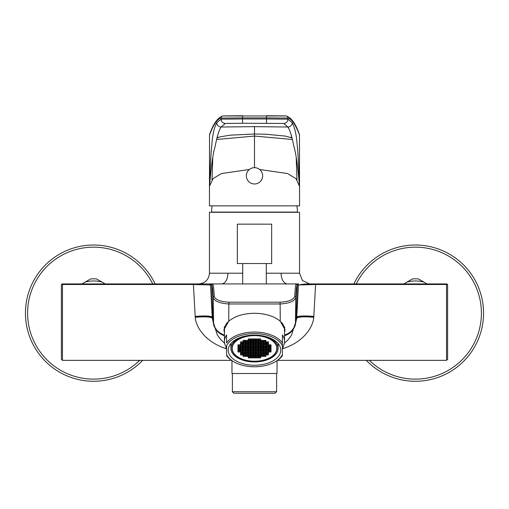 <?xml version="1.0" encoding="UTF-8"?>
<svg xmlns="http://www.w3.org/2000/svg" width="509" height="509" viewBox="0 0 509 509"><rect width="100%" height="100%" fill="white"/><g stroke="black" fill="none" stroke-linecap="round" stroke-linejoin="round"><path stroke-width="0.76" d="M254.5 361.339A22.53 12.922 180 0 0 277.03 348.417A22.53 12.922 180 0 0 254.5 335.495A22.53 12.922 0 0 0 231.97 348.417A22.53 12.922 0 0 0 254.5 361.339M262.841 343.721A22.53 12.922 180 0 0 263.299 343.613M263.726 343.505A22.53 12.922 180 0 0 264.241 343.365M267.569 342.245A22.53 12.922 180 0 0 268.389 341.889M258.617 344.847L258.617 345.197M258.617 346.324L258.617 346.674M258.617 347.8L258.617 348.15M262.682 348.15A22.53 12.922 180 0 0 263.299 348.01M263.726 347.901A22.53 12.922 180 0 0 264.107 347.8M267.479 346.674A22.53 12.922 180 0 0 268.307 346.324M270.521 345.197A22.53 12.922 180 0 0 271.023 344.898M240.611 341.889A22.53 12.922 180 0 0 241.431 342.245M244.759 343.365A22.53 12.922 180 0 0 245.274 343.505M245.701 343.613A22.53 12.922 180 0 0 246.159 343.721M237.977 344.898A22.53 12.922 180 0 0 238.479 345.197M240.693 346.324A22.53 12.922 180 0 0 241.52 346.674M244.893 347.8A22.53 12.922 180 0 0 245.274 347.901M245.701 348.01A22.53 12.922 180 0 0 246.318 348.15M250.383 344.847L250.383 345.197M250.383 346.324L250.383 346.674M250.383 347.8L250.383 348.15M230.895 343.537L230.895 348.417A23.605 13.539 0 0 0 254.5 361.95A23.605 13.539 180 0 0 278.105 348.417A23.605 13.539 180 0 0 266.544 336.773M230.895 348.417A23.605 13.539 0 0 1 242.456 336.773M259.762 348.15L259.927 347.8M259.043 344.847L259.399 345.197M249.073 347.8L249.238 348.15M268.447 345.197L266.302 345.197A26.283 15.079 180 0 0 267.422 344.847M254.5 365.246A26.283 15.079 180 0 0 280.783 350.173A26.283 15.079 180 0 0 254.5 335.094A26.283 15.079 0 0 0 228.217 350.173A26.283 15.079 0 0 0 254.5 365.246M241.578 344.847A26.283 15.079 180 0 0 242.698 345.185L240.553 345.197M249.957 344.847L249.601 345.197M282.393 347.781A30.037 17.23 180 0 0 284.537 341.386A30.037 17.23 180 0 0 282.393 334.986L282.393 355.689A30.037 17.23 0 0 1 275.948 361.358L275.178 361.804A28.968 16.612 180 0 0 282.393 354.652L282.393 355.689M227.676 322.21A30.037 17.23 0 0 0 224.463 329.959L224.463 341.386A30.037 17.23 180 0 1 226.607 334.986L226.607 342.901A30.037 17.23 0 0 1 254.5 332.065A30.037 17.23 0 0 1 282.393 342.901L282.393 345.694A28.968 16.612 180 0 0 254.5 333.554A28.968 16.612 180 0 0 226.607 345.694L226.607 354.652A28.968 16.612 180 0 0 233.822 361.804A28.968 16.612 180 0 0 275.178 361.804M233.822 361.804L233.052 361.358A30.037 17.23 0 0 1 226.607 355.689M284.537 341.386L284.537 329.959A30.037 17.23 180 0 0 281.324 322.21M224.463 341.386A30.037 17.23 180 0 0 226.607 347.781M282.552 323.8A28.428 16.307 180 0 0 282.412 323.336M226.448 323.8A28.428 16.307 0 0 1 226.588 323.336M284.385 328.203A30.037 17.23 180 0 0 284.537 326.733M224.615 328.203A30.037 17.23 0 0 1 224.463 326.733M224.157 327.732A30.578 17.535 180 0 0 224.507 328.979M284.843 327.732A30.578 17.535 0 0 1 284.493 328.979M228.732 321.236C234.897 316.134 243.487 313.48 254.5 313.27C265.513 313.48 274.103 316.134 280.268 321.236L280.135 303.968L228.865 303.968L228.732 321.236L223.922 329.724L224.463 332.918M282.393 348.792L283.717 348.366C303.701 341.73 313.08 327.172 313.767 317.298L315.586 284.493L297.307 285.002L296.232 283.927L298.567 283.927L296.232 283.927C295.716 283.946 295.214 288.164 294.711 296.575C293.362 299.833 288.469 301.71 280.033 302.2L228.967 302.2L228.865 303.968C219.812 303.409 214.594 301.29 213.22 297.612L213.57 322.948L217.171 334.674L220.658 339.49L224.628 343.219M224.463 335.056A17.166 14.799 177.5 0 1 213.519 322.019L212.864 317.139L213.557 322.795A17.166 14.831 176.4 0 0 224.463 335.635M280.268 321.236L285.078 329.724L284.537 332.918M284.537 335.056A17.166 14.799 2.5 0 0 295.481 322.019L295.78 297.612C294.412 301.29 289.195 303.409 280.135 303.968L280.033 302.2M228.967 302.2C220.537 301.716 215.644 299.839 214.289 296.575C213.786 288.164 213.284 283.946 212.768 283.927L62.461 283.927A1.075 1.075 0 0 0 61.392 285.002A1.075 0.509 0 0 1 62.461 284.493L193.42 284.493L195.233 317.298C195.92 327.179 205.312 341.736 225.283 348.366L226.607 348.792M214.289 296.575A1.075 1.031 -3.4 0 0 213.22 297.612C212.724 289.22 212.215 285.021 211.693 285.002L193.414 284.493L193.414 283.927L62.467 283.927M284.372 343.219L288.126 339.726L291.409 335.38L295.43 322.948L296.136 317.139L297.307 285.002C296.785 285.021 296.276 289.22 295.78 297.612A1.075 1.031 -176.6 0 0 294.711 296.575M296.232 283.927L198.714 283.927L297.192 283.933M294.927 283.927L291.186 283.927M311.088 283.927L312.501 283.927M211.782 283.933L210.44 283.927L209.441 284.855M217.757 283.927L214.022 283.927M222.166 283.927L221.803 283.927C225.544 283.144 227.587 279.568 227.943 273.206L242.698 273.206M287.381 283.933L286.834 283.927M266.302 273.206L299.559 273.199L299.559 212.304L209.441 212.304L209.441 273.199L227.943 273.206M206.221 283.927L193.414 283.927M195.125 316.433A17.166 2.513 174.5 0 1 212.208 317.292L212.864 317.139L211.693 285.002L212.768 283.927L211.629 283.933A1.075 1.075 -89.9 0 0 210.554 285.002L212.208 317.292L213.945 325.964M314.148 283.927L446.539 283.927A1.075 1.075 0 0 1 447.608 285.002A1.075 0.509 180 0 0 446.539 284.493L315.586 284.493L446.539 284.493L446.539 360.353L447.608 359.284L447.608 285.002A1.075 1.075 0 0 0 446.539 283.927L311.145 283.927M313.767 317.298A17.166 2.8 5.6 0 0 296.683 318.411L298.446 285.002A1.075 1.075 -90.1 0 0 297.371 283.933M295.055 325.964L296.683 318.411L296.053 318.259L295.43 322.941A17.166 14.837 3.8 0 1 284.537 335.749M282.718 348.69A17.166 7.298 67.4 0 0 282.393 348.391M226.282 348.69A17.166 7.298 112.6 0 1 226.607 348.391M195.233 317.298A17.166 2.8 174.4 0 1 212.317 318.411L212.947 318.259L213.57 322.941A17.166 14.837 176.2 0 0 224.463 335.749M277.03 360.69L277.03 373.511L231.97 373.511L231.97 360.69M232.397 391.745L276.603 391.745L275.095 393.247L233.905 393.247L232.397 391.745L232.397 373.511M276.603 391.745L276.603 373.511M309.663 283.907L308.581 283.927M296.836 205.865A33.861 33.861 0 0 1 297.415 212.088L211.585 212.088A33.861 33.861 0 0 1 212.164 205.865M407.003 282.088L412.436 278.951A34.332 34.332 0 0 1 418.411 278.951L423.844 282.088A32.188 32.188 0 0 0 407.003 282.088L403.815 283.927M423.844 282.088L427.038 283.927M85.156 282.088L90.589 278.951A34.332 34.332 0 0 1 96.564 278.951L101.997 282.088A32.188 32.188 0 0 0 85.156 282.088L81.962 283.927M101.997 282.088L105.185 283.927M216.694 139.479L254.5 136.068L292.306 139.479M254.5 167.671A8.15 8.15 0 0 1 262.65 175.828A8.15 8.15 0 0 1 254.5 183.978A8.15 8.15 0 0 1 246.35 175.828A8.15 8.15 0 0 1 254.5 167.671L254.5 126.646L221.065 127.008L225.379 123.445L242.513 123.267L283.621 123.445L287.935 127.008C290.047 130.329 291.956 136.546 293.674 145.657C295.856 152.312 297.79 165.826 299.477 186.192L296.022 178.691L287.604 173.544L259.635 169.497M249.365 169.497L221.396 173.544L212.978 178.691L209.523 186.192L209.523 135.031L209.441 205.865L299.559 205.865L299.477 135.031L299.477 186.192C298.751 165.501 297.937 151.23 297.027 143.379C296.302 134.128 294.698 127.244 292.217 122.726A4.288 4.269 143.6 0 1 287.935 127.008L254.5 126.646M209.441 135.451L209.651 134.287A2.144 2.112 -159.6 0 0 209.523 135.031C213.354 124.705 217.216 119.049 221.097 118.05A2.144 2.144 -104.3 0 1 222.707 115.969L222.707 115.969A2.144 2.144 -104.3 0 1 222.745 115.963M299.559 135.451L299.349 134.287A2.144 2.112 -20.4 0 1 299.477 135.031C295.646 124.705 291.784 119.042 287.903 118.05L266.487 117.897L266.487 118.972L287.903 119.151L292.217 122.726M216.783 122.726C214.181 127.555 212.52 134.98 211.808 145.008C210.974 152.77 210.211 166.5 209.523 186.192C211.229 165.769 213.137 152.356 215.262 145.962C216.91 136.997 218.845 130.679 221.065 127.008A4.288 4.269 36.4 0 1 216.783 122.726L221.097 119.151L242.513 118.972L242.513 123.267M266.487 123.267L266.487 118.972L242.513 118.972L242.513 117.897L221.097 118.05L221.097 119.151A4.288 4.282 73.3 0 0 225.379 123.445M285.759 115.906L266.487 115.753L266.487 117.897L242.513 117.897L242.513 115.753L223.241 115.906M217.273 137.042L218.393 137.379M290.607 137.379L291.727 137.042M62.461 284.493L62.461 360.353L61.392 359.284L61.392 285.002A1.075 1.075 0 0 1 62.461 283.927L62.461 284.493L193.414 284.493M266.302 283.927L266.302 263.541M242.698 283.927L242.698 263.541M271.666 224.151L271.666 263.541L237.334 263.541L237.334 224.151L271.666 224.151L237.334 224.151M366.308 360.353A68.123 68.123 0 0 0 483.55 313.15A68.123 68.123 0 0 0 353.889 283.927M155.111 283.927A68.123 68.123 0 0 0 25.45 313.15A68.123 68.123 0 0 0 142.692 360.353M263.726 356.415L265.87 356.415L265.87 355.18L263.726 355.18L263.726 356.415M263.726 355.536L265.87 355.536M254.5 361.212A22.313 12.801 180 0 0 276.813 348.417A22.313 12.801 180 0 0 254.5 335.616A22.313 12.801 180 0 0 232.187 348.417A22.313 12.801 180 0 0 254.5 361.212M255.575 347.8L253.425 347.8L253.425 349.028L255.575 349.028L255.575 347.8M253.425 349.276L253.425 350.504L255.575 350.504L255.575 349.276L253.425 349.276M258.146 349.276L256.002 349.276L256.002 350.504L258.146 350.504L258.146 349.276M258.146 347.8L256.002 347.8L256.002 349.028L258.146 349.028L258.146 347.8M258.146 346.324L256.002 346.324L256.002 347.552L258.146 347.552L258.146 346.324M255.575 346.324L253.425 346.324L253.425 347.552L255.575 347.552L255.575 346.324M252.998 346.324L250.854 346.324L250.854 347.552L252.998 347.552L252.998 346.324M250.854 347.8L250.854 349.028L252.998 349.028L252.998 347.8L250.854 347.8M250.854 349.276L250.854 350.504L252.998 350.504L252.998 349.276L250.854 349.276M250.854 350.752L250.854 351.986L252.998 351.986L252.998 350.752L250.854 350.752M253.425 351.986L255.575 351.986L255.575 350.752L253.425 350.752L253.425 351.986M256.002 351.986L258.146 351.986L258.146 350.752L256.002 350.752L256.002 351.986M260.723 350.752L258.578 350.752L258.578 351.986L260.723 351.986L260.723 350.752M260.723 349.276L258.578 349.276L258.578 350.504L260.723 350.504L260.723 349.276M260.723 347.8L258.578 347.8L258.578 349.028L260.723 349.028L260.723 347.8M260.723 346.324L258.578 346.324L258.578 347.552L260.723 347.552L260.723 346.324M260.723 344.847L258.578 344.847L258.578 346.075L260.723 346.075L260.723 344.847M258.146 344.847L256.002 344.847L256.002 346.075L258.146 346.075L258.146 344.847M255.575 344.847L253.425 344.847L253.425 346.075L255.575 346.075L255.575 344.847M252.998 344.847L250.854 344.847L250.854 346.075L252.998 346.075L252.998 344.847M250.422 344.847L248.277 344.847L248.277 346.075L250.422 346.075L250.422 344.847M248.277 346.324L248.277 347.552L250.422 347.552L250.422 346.324L248.277 346.324M248.277 347.8L248.277 349.028L250.422 349.028L250.422 347.8L248.277 347.8M248.277 349.276L248.277 350.504L250.422 350.504L250.422 349.276L248.277 349.276M248.277 350.752L248.277 351.986L250.422 351.986L250.422 350.752L248.277 350.752M248.277 352.228L248.277 353.462L250.422 353.462L250.422 352.228L248.277 352.228M250.854 353.462L252.998 353.462L252.998 352.228L250.854 352.228L250.854 353.462M253.425 353.462L255.575 353.462L255.575 352.228L253.425 352.228L253.425 353.462M256.002 353.462L258.146 353.462L258.146 352.228L256.002 352.228L256.002 353.462M258.578 353.462L260.723 353.462L260.723 352.228L258.578 352.228L258.578 353.462M263.299 352.228L261.149 352.228L261.149 353.462L263.299 353.462L263.299 352.228M263.299 350.752L261.149 350.752L261.149 351.986L263.299 351.986L263.299 350.752M263.299 349.276L261.149 349.276L261.149 350.504L263.299 350.504L263.299 349.276M263.299 347.8L261.149 347.8L261.149 349.028L263.299 349.028L263.299 347.8M263.299 346.324L261.149 346.324L261.149 347.552L263.299 347.552L263.299 346.324M263.299 344.847L261.149 344.847L261.149 346.075L263.299 346.075L263.299 344.847M263.299 343.365L261.149 343.365L261.149 344.599L263.299 344.599L263.299 343.365M260.723 343.365L258.578 343.365L258.578 344.599L260.723 344.599L260.723 343.365M258.146 343.365L256.002 343.365L256.002 344.599L258.146 344.599L258.146 343.365M255.575 343.365L253.425 343.365L253.425 344.599L255.575 344.599L255.575 343.365M252.998 343.365L250.854 343.365L250.854 344.599L252.998 344.599L252.998 343.365M250.422 343.365L248.277 343.365L248.277 344.599L250.422 344.599L250.422 343.365M247.851 343.365L245.701 343.365L245.701 344.599L247.851 344.599L247.851 343.365M245.701 344.847L245.701 346.075L247.851 346.075L247.851 344.847L245.701 344.847M245.701 346.324L245.701 347.552L247.851 347.552L247.851 346.324L245.701 346.324M245.701 347.8L245.701 349.028L247.851 349.028L247.851 347.8L245.701 347.8M245.701 349.276L245.701 350.504L247.851 350.504L247.851 349.276L245.701 349.276M245.701 350.752L245.701 351.986L247.851 351.986L247.851 350.752L245.701 350.752M245.701 352.228L245.701 353.462L247.851 353.462L247.851 352.228L245.701 352.228M245.701 353.704L245.701 354.938L247.851 354.938L247.851 353.704L245.701 353.704M248.277 354.938L250.422 354.938L250.422 353.704L248.277 353.704L248.277 354.938M250.854 354.938L252.998 354.938L252.998 353.704L250.854 353.704L250.854 354.938M253.425 354.938L255.575 354.938L255.575 353.704L253.425 353.704L253.425 354.938M256.002 354.938L258.146 354.938L258.146 353.704L256.002 353.704L256.002 354.938M258.578 354.938L260.723 354.938L260.723 353.704L258.578 353.704L258.578 354.938M261.149 354.938L263.299 354.938L263.299 353.704L261.149 353.704L261.149 354.938M265.87 353.704L263.726 353.704L263.726 354.938L265.87 354.938L265.87 353.704M265.87 352.228L263.726 352.228L263.726 353.462L265.87 353.462L265.87 352.228M265.87 350.752L263.726 350.752L263.726 351.986L265.87 351.986L265.87 350.752M265.87 349.276L263.726 349.276L263.726 350.504L265.87 350.504L265.87 349.276M265.87 347.8L263.726 347.8L263.726 349.028L265.87 349.028L265.87 347.8M265.87 346.324L263.726 346.324L263.726 347.552L265.87 347.552L265.87 346.324M265.87 344.847L263.726 344.847L263.726 346.075L265.87 346.075L265.87 344.847M265.87 343.365L263.726 343.365L263.726 344.599L265.87 344.599L265.87 343.365M265.87 341.889L263.726 341.889L263.726 343.123L265.87 343.123L265.87 341.889M263.299 341.889L261.149 341.889L261.149 343.123L263.299 343.123L263.299 341.889M260.723 341.889L258.578 341.889L258.578 343.123L260.723 343.123L260.723 341.889M258.146 341.889L256.002 341.889L256.002 343.123L258.146 343.123L258.146 341.889M255.575 341.889L253.425 341.889L253.425 343.123L255.575 343.123L255.575 341.889M252.998 341.889L250.854 341.889L250.854 343.123L252.998 343.123L252.998 341.889M250.422 341.889L248.277 341.889L248.277 343.123L250.422 343.123L250.422 341.889M247.851 341.889L245.701 341.889L245.701 343.123L247.851 343.123L247.851 341.889M245.274 341.889L243.13 341.889L243.13 343.123L245.274 343.123L245.274 341.889M243.13 343.365L243.13 344.599L245.274 344.599L245.274 343.365L243.13 343.365M243.13 344.847L243.13 346.075L245.274 346.075L245.274 344.847L243.13 344.847M243.13 346.324L243.13 347.552L245.274 347.552L245.274 346.324L243.13 346.324M243.13 347.8L243.13 349.028L245.274 349.028L245.274 347.8L243.13 347.8M243.13 349.276L243.13 350.504L245.274 350.504L245.274 349.276L243.13 349.276M243.13 350.752L243.13 351.986L245.274 351.986L245.274 350.752L243.13 350.752M243.13 352.228L243.13 353.462L245.274 353.462L245.274 352.228L243.13 352.228M243.13 353.704L243.13 354.938L245.274 354.938L245.274 353.704L243.13 353.704M243.13 355.18L243.13 356.415L245.274 356.415L245.274 355.18L243.13 355.18M245.701 356.415L247.851 356.415L247.851 355.18L245.701 355.18L245.701 356.415M248.277 356.415L250.422 356.415L250.422 355.18L248.277 355.18L248.277 356.415M250.854 356.415L252.998 356.415L252.998 355.18L250.854 355.18L250.854 356.415M253.425 356.415L255.575 356.415L255.575 355.18L253.425 355.18L253.425 356.415M256.002 356.415L258.146 356.415L258.146 355.18L256.002 355.18L256.002 356.415M258.578 356.415L260.723 356.415L260.723 355.18L258.578 355.18L258.578 356.415M261.149 356.415L263.299 356.415L263.299 355.18L261.149 355.18L261.149 356.415M268.447 353.704L266.302 353.704L266.302 354.938L268.447 354.938L268.447 353.704M268.447 352.228L266.302 352.228L266.302 353.462L268.447 353.462L268.447 352.228M268.447 350.752L266.302 350.752L266.302 351.986L268.447 351.986L268.447 350.752M268.447 349.276L266.302 349.276L266.302 350.504L268.447 350.504L268.447 349.276M268.447 347.8L266.302 347.8L266.302 349.028L268.447 349.028L268.447 347.8M268.447 346.324L266.302 346.324L266.302 347.552L268.447 347.552L268.447 346.324M268.447 344.847L266.302 344.847L266.302 346.075L268.447 346.075L268.447 344.847M268.447 343.365L266.302 343.365L266.302 344.599L268.447 344.599L268.447 343.365M268.447 341.889L266.302 341.889L266.302 343.123L268.447 343.123L268.447 341.889M265.87 340.413L263.726 340.413L263.726 341.647L265.87 341.647L265.87 340.413M263.299 340.413L261.149 340.413L261.149 341.647L263.299 341.647L263.299 340.413M260.723 340.413L258.578 340.413L258.578 341.647L260.723 341.647L260.723 340.413M258.146 340.413L256.002 340.413L256.002 341.647L258.146 341.647L258.146 340.413M255.575 340.413L253.425 340.413L253.425 341.647L255.575 341.647L255.575 340.413M252.998 340.413L250.854 340.413L250.854 341.647L252.998 341.647L252.998 340.413M250.422 340.413L248.277 340.413L248.277 341.647L250.422 341.647L250.422 340.413M247.851 340.413L245.701 340.413L245.701 341.647L247.851 341.647L247.851 340.413M245.274 340.413L243.13 340.413L243.13 341.647L245.274 341.647L245.274 340.413M240.553 341.889L240.553 343.123L242.698 343.123L242.698 341.889L240.553 341.889M240.553 343.365L240.553 344.599L242.698 344.599L242.698 343.365L240.553 343.365M240.553 344.847L240.553 346.075L242.698 346.075L242.698 344.847L240.553 344.847M240.553 346.324L240.553 347.552L242.698 347.552L242.698 346.324L240.553 346.324M240.553 347.8L240.553 349.028L242.698 349.028L242.698 347.8L240.553 347.8M240.553 349.276L240.553 350.504L242.698 350.504L242.698 349.276L240.553 349.276M240.553 350.752L240.553 351.986L242.698 351.986L242.698 350.752L240.553 350.752M240.553 352.228L240.553 353.462L242.698 353.462L242.698 352.228L240.553 352.228M240.553 353.704L240.553 354.938L242.698 354.938L242.698 353.704L240.553 353.704M248.277 357.891L250.422 357.891L250.422 356.663L248.277 356.663L248.277 357.891M250.854 357.891L252.998 357.891L252.998 356.663L250.854 356.663L250.854 357.891M253.425 357.891L255.575 357.891L255.575 356.663L253.425 356.663L253.425 357.891M256.002 357.891L258.146 357.891L258.146 356.663L256.002 356.663L256.002 357.891M258.578 357.891L260.723 357.891L260.723 356.663L258.578 356.663L258.578 357.891M271.023 350.752L268.873 350.752L268.873 351.986L271.023 351.986L271.023 350.752M271.023 349.276L268.873 349.276L268.873 350.504L271.023 350.504L271.023 349.276M271.023 347.8L268.873 347.8L268.873 349.028L271.023 349.028L271.023 347.8M271.023 346.324L268.873 346.324L268.873 347.552L271.023 347.552L271.023 346.324M271.023 344.847L268.873 344.847L268.873 346.075L271.023 346.075L271.023 344.847M260.723 338.937L258.578 338.937L258.578 340.171L260.723 340.171L260.723 338.937M258.146 338.937L256.002 338.937L256.002 340.171L258.146 340.171L258.146 338.937M255.575 338.937L253.425 338.937L253.425 340.171L255.575 340.171L255.575 338.937M252.998 338.937L250.854 338.937L250.854 340.171L252.998 340.171L252.998 338.937M250.422 338.937L248.277 338.937L248.277 340.171L250.422 340.171L250.422 338.937M237.977 344.847L237.977 346.075L240.127 346.075L240.127 344.847L237.977 344.847M237.977 346.324L237.977 347.552L240.127 347.552L240.127 346.324L237.977 346.324M237.977 347.8L237.977 349.028L240.127 349.028L240.127 347.8L237.977 347.8M237.977 349.276L237.977 350.504L240.127 350.504L240.127 349.276L237.977 349.276M237.977 350.752L237.977 351.986L240.127 351.986L240.127 350.752L237.977 350.752M276.813 348.417L276.813 347.532A22.313 12.801 180 0 0 276.686 346.171M232.314 346.171A22.313 12.801 180 0 0 232.187 347.532L232.187 348.417M253.425 348.15L255.575 348.15M253.425 349.626L255.575 349.626M256.002 349.626L258.146 349.626M256.002 348.15L258.146 348.15M256.002 346.674L258.146 346.674M253.425 346.674L255.575 346.674M250.854 346.674L252.998 346.674M250.854 348.15L252.998 348.15M250.854 349.626L252.998 349.626M250.854 351.102L252.998 351.102M253.425 351.102L255.575 351.102M256.002 351.102L258.146 351.102M258.578 351.102L260.723 351.102M258.578 349.626L260.723 349.626M258.578 348.15L260.723 348.15M258.578 346.674L260.723 346.674M258.578 345.197L260.723 345.197M256.002 345.197L258.146 345.197M253.425 345.197L255.575 345.197M250.854 345.197L252.998 345.197M248.277 345.197L250.422 345.197M248.277 346.674L250.422 346.674M248.277 348.15L250.422 348.15M248.277 349.626L250.422 349.626M248.277 351.102L250.422 351.102M248.277 352.584L250.422 352.584M250.854 352.584L252.998 352.584M253.425 352.584L255.575 352.584M256.002 352.584L258.146 352.584M258.578 352.584L260.723 352.584M261.149 352.584L263.299 352.584M261.149 351.102L263.299 351.102M261.149 349.626L263.299 349.626M261.149 348.15L263.299 348.15M261.149 346.674L263.299 346.674M261.149 345.197L263.299 345.197M261.149 343.721L263.299 343.721M258.578 343.721L260.723 343.721M256.002 343.721L258.146 343.721M253.425 343.721L255.575 343.721M250.854 343.721L252.998 343.721M248.277 343.721L250.422 343.721M245.701 343.721L247.851 343.721M245.701 345.197L247.851 345.197M245.701 346.674L247.851 346.674M245.701 348.15L247.851 348.15M245.701 349.626L247.851 349.626M245.701 351.102L247.851 351.102M245.701 352.584L247.851 352.584M245.701 354.06L247.851 354.06M248.277 354.06L250.422 354.06M250.854 354.06L252.998 354.06M253.425 354.06L255.575 354.06M256.002 354.06L258.146 354.06M258.578 354.06L260.723 354.06M261.149 354.06L263.299 354.06M263.726 354.06L265.87 354.06M263.726 352.584L265.87 352.584M263.726 351.102L265.87 351.102M263.726 349.626L265.87 349.626M263.726 348.15L265.87 348.15M263.726 346.674L265.87 346.674M263.726 345.197L265.87 345.197M263.726 343.721L265.87 343.721M263.726 342.245L265.87 342.245M261.149 342.245L263.299 342.245M258.578 342.245L260.723 342.245M256.002 342.245L258.146 342.245M253.425 342.245L255.575 342.245M250.854 342.245L252.998 342.245M248.277 342.245L250.422 342.245M245.701 342.245L247.851 342.245M243.13 342.245L245.274 342.245M243.13 343.721L245.274 343.721M243.13 345.197L245.274 345.197M243.13 346.674L245.274 346.674M243.13 348.15L245.274 348.15M243.13 349.626L245.274 349.626M243.13 351.102L245.274 351.102M243.13 352.584L245.274 352.584M243.13 354.06L245.274 354.06M243.13 355.536L245.274 355.536M245.701 355.536L247.851 355.536M248.277 355.536L250.422 355.536M250.854 355.536L252.998 355.536M253.425 355.536L255.575 355.536M256.002 355.536L258.146 355.536M258.578 355.536L260.723 355.536M261.149 355.536L263.299 355.536M266.302 354.06L268.447 354.06M266.302 352.584L268.447 352.584M266.302 351.102L268.447 351.102M266.302 349.626L268.447 349.626M266.302 348.15L268.447 348.15M266.302 346.674L268.447 346.674M266.302 343.721L268.447 343.721M266.302 342.245L268.447 342.245M263.726 340.769L265.87 340.769M261.149 340.769L263.299 340.769M258.578 340.769L260.723 340.769M256.002 340.769L258.146 340.769M253.425 340.769L255.575 340.769M250.854 340.769L252.998 340.769M248.277 340.769L250.422 340.769M245.701 340.769L247.851 340.769M243.13 340.769L245.274 340.769M240.553 342.245L242.698 342.245M240.553 343.721L242.698 343.721M240.553 346.674L242.698 346.674M240.553 348.15L242.698 348.15M240.553 349.626L242.698 349.626M240.553 351.102L242.698 351.102M240.553 352.584L242.698 352.584M240.553 354.06L242.698 354.06M248.277 357.013L250.422 357.013M250.854 357.013L252.998 357.013M253.425 357.013L255.575 357.013M256.002 357.013L258.146 357.013M258.578 357.013L260.723 357.013M268.873 351.102L271.023 351.102M268.873 349.626L271.023 349.626M268.873 348.15L271.023 348.15M268.873 346.674L271.023 346.674M268.873 345.197L271.023 345.197M258.578 339.287L260.723 339.287M256.002 339.287L258.146 339.287M253.425 339.287L255.575 339.287M250.854 339.287L252.998 339.287M248.277 339.287L250.422 339.287M237.977 345.197L240.127 345.197M237.977 346.674L240.127 346.674M237.977 348.15L240.127 348.15M237.977 349.626L240.127 349.626M237.977 351.102L240.127 351.102M195.214 317.145A17.166 2.749 174.5 0 1 212.298 318.233L212.934 318.08L213.538 322.521M284.537 335.635A17.166 14.831 3.6 0 0 295.443 322.795L296.136 317.139L296.792 317.292A17.166 2.513 5.5 0 1 313.875 316.433M287.292 283.927L287.197 283.927C283.456 283.144 281.407 279.568 281.057 273.206M315.586 284.493L315.586 283.927L446.539 283.927L446.539 284.493M299.566 284.855C302.231 284.194 306.094 283.876 311.145 283.901M313.786 317.145A17.166 2.749 5.5 0 0 296.702 318.233L296.066 318.08L295.462 322.521M283.717 348.366A17.166 7.482 66.1 0 0 282.622 347.437M225.283 348.366A17.166 7.482 113.9 0 1 226.378 347.437M254.5 134.02L254.5 136.068M299.349 134.287C295.704 123.763 291.352 117.662 286.293 115.969L286.293 115.969A2.144 2.144 -75.7 0 1 287.903 118.05L287.903 119.151A4.288 4.282 106.7 0 1 283.621 123.445M286.255 115.963A2.144 2.144 -75.7 0 1 286.293 115.969L222.707 115.969C217.648 117.662 213.296 123.763 209.651 134.287M369.33 360.353A65.979 65.979 0 0 0 481.406 313.15A65.979 65.979 0 0 0 356.268 283.927M152.732 283.927A65.979 65.979 0 0 0 27.594 313.15A65.979 65.979 0 0 0 139.67 360.353M278.105 343.537L278.105 348.417M213.57 322.948L213.436 321.249M209.441 273.199C208.805 279.715 205.229 283.29 198.714 283.927M211.629 283.933L210.44 283.927M62.461 360.353L231.468 360.353M277.532 360.353L446.539 360.353M310.967 283.927L315.586 283.927M295.43 322.948L295.564 321.249M299.559 273.199L302.448 280.523L309.548 283.901M217.076 137.869L220.149 136.864L230.055 135.178L254.5 134.001L265.914 134.23L285.256 136.081L291.924 137.869M212.781 158L212.018 179.823M296.219 158L296.982 179.823"/></g></svg>
